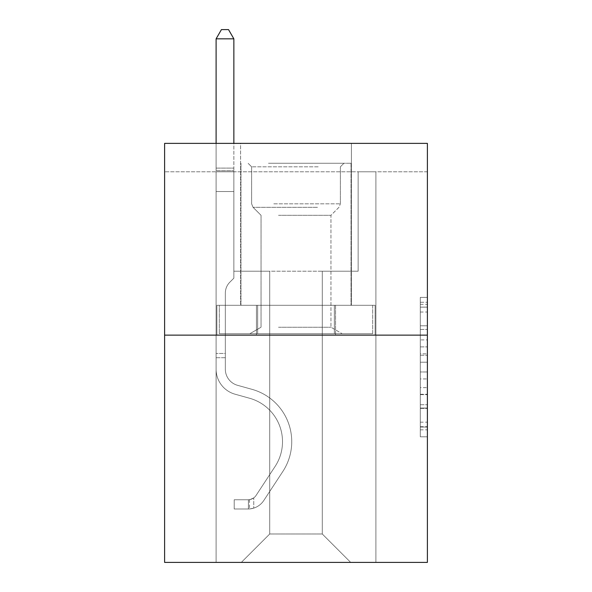 <?xml version="1.0" encoding="UTF-8"?>
<svg xmlns="http://www.w3.org/2000/svg" width="592" height="592" viewBox="0 0 592 592"><rect width="100%" height="100%" fill="white"/><g stroke="black" fill="none" stroke-linecap="round" stroke-linejoin="round"><path stroke-width="0.44" stroke-dasharray="2.96 2.22" d="M420.29 339.904L420.29 362.215L427.387 362.215L427.387 429.836L427.387 304.355L427.387 362.215L420.29 362.215L420.29 302.26L420.29 436.807L420.29 297.384L420.29 427.047L427.387 427.047L420.29 427.047L427.387 427.047L420.29 427.047L420.29 404.736L420.29 436.807L427.387 436.807L427.387 297.384L427.387 426.699L427.387 371.968L420.29 371.968L427.387 371.968L427.387 404.736L427.387 307.137L420.29 307.137L427.387 307.137L427.387 436.807L427.387 304.355L427.387 436.807L420.29 436.807L420.29 297.384L427.387 297.384L427.387 304.355L427.387 297.384L427.387 304.355L427.387 297.384L427.387 302.26L427.387 297.384L420.29 297.384L420.29 307.137L427.387 307.137L420.29 307.137L420.29 339.904L427.387 339.904M351.396 143.375L351.396 305.302L240.604 305.302L351.396 305.302L240.604 305.302L351.396 305.302L351.396 143.375L240.604 143.375L240.604 305.302L240.604 143.375L351.396 143.375M427.387 353.846L427.387 346.875L427.387 353.846L420.29 353.846L420.29 325.785L420.29 408.399L420.29 387.656L427.387 387.656L420.29 387.656L420.29 436.807L427.387 436.807L420.29 436.807L427.387 436.807L420.29 436.807L420.29 297.384L427.387 297.384L420.29 297.384L427.387 297.384L420.29 297.384L420.29 353.846L427.387 353.846M427.387 171.784L427.387 143.375L164.613 143.375L427.387 143.375L427.387 562.4L164.613 562.4L164.613 335.131L427.387 335.131L164.613 335.131L164.613 143.375L427.387 143.375L427.387 171.784L164.613 171.784L427.387 171.784M350.686 562.4L375.898 562.4L375.898 171.784L358.145 171.784L358.145 271.21L322.277 271.21L322.277 533.991L350.686 562.4L375.898 562.4L375.898 171.784L358.145 171.784L358.145 271.21L322.277 271.21L322.277 533.991L269.723 533.991L269.723 271.21L269.723 533.991L269.723 271.21L269.723 533.991L269.723 271.21L322.277 271.21L322.277 533.991L350.686 562.4L375.898 562.4L375.898 171.784L358.145 171.784L358.145 271.21L322.277 271.21L322.277 533.991L350.686 562.4L375.898 562.4L375.898 171.784L358.145 171.784L358.145 271.21L322.277 271.21L322.277 533.991L350.686 562.4L375.898 562.4L375.898 171.784L358.145 171.784L358.145 271.21L322.277 271.21L322.277 533.991L350.686 562.4L375.898 562.4L375.898 171.784L358.145 171.784L358.145 271.21L322.277 271.21L322.277 533.991L350.686 562.4L375.898 562.4L375.898 171.784L358.145 171.784L358.145 271.21L322.277 271.21L322.277 533.991L350.686 562.4L375.898 562.4L375.898 171.784L358.145 171.784L358.145 271.21L322.277 271.21L322.277 533.991L350.686 562.4L375.898 562.4L375.898 171.784L358.145 171.784L358.145 271.21L322.277 271.21L322.277 533.991L350.686 562.4L375.898 562.4L375.898 171.784L358.145 171.784L358.145 271.21L322.277 271.21L322.277 533.991L350.686 562.4L375.898 562.4L375.898 171.784L358.145 171.784L358.145 271.21L322.277 271.21L322.277 533.991L350.686 562.4L375.898 562.4L375.898 171.784L358.145 171.784L358.145 271.21L322.277 271.21L322.277 533.991L350.686 562.4L375.898 562.4L375.898 171.784L358.145 171.784L358.145 271.21L322.277 271.21L322.277 533.991L350.686 562.4L375.898 562.4L375.898 171.784L358.145 171.784L358.145 271.21L322.277 271.21L322.277 533.991L350.686 562.4L375.898 562.4L375.898 171.784L358.145 171.784L358.145 271.21L322.277 271.21L322.277 533.991L350.686 562.4L375.898 562.4L375.898 171.784L358.145 171.784L358.145 271.21L322.277 271.21L322.277 533.991L350.686 562.4L375.898 562.4L375.898 171.784L358.145 171.784L358.145 271.21L322.277 271.21L322.277 533.991L350.686 562.4L241.314 562.4L375.898 562.4L375.898 171.784L358.145 171.784L358.145 271.21L322.277 271.21L322.277 533.991L350.686 562.4L322.277 533.991L322.277 271.21L233.855 271.21L233.855 171.784L216.102 171.784L216.102 562.4L241.314 562.4L269.723 533.991L269.723 271.21L233.855 271.21L233.855 171.784L216.102 171.784L216.102 562.4L241.314 562.4L269.723 533.991L269.723 271.21L233.855 271.21L233.855 171.784L216.102 171.784L216.102 562.4L241.314 562.4L269.723 533.991L269.723 271.21L233.855 271.21L233.855 171.784L216.102 171.784L216.102 562.4L241.314 562.4L269.723 533.991L269.723 271.21L233.855 271.21L233.855 171.784L216.102 171.784L216.102 562.4L241.314 562.4L269.723 533.991L269.723 271.21L233.855 271.21L233.855 171.784L216.102 171.784L216.102 562.4L241.314 562.4L269.723 533.991L269.723 271.21L233.855 271.21L233.855 171.784L216.102 171.784L216.102 562.4L241.314 562.4L269.723 533.991L269.723 271.21L233.855 271.21L233.855 171.784L216.102 171.784L216.102 562.4L241.314 562.4L269.723 533.991L269.723 271.21L233.855 271.21L233.855 171.784L216.102 171.784L216.102 562.4L241.314 562.4L269.723 533.991L269.723 271.21L233.855 271.21L233.855 171.784L216.102 171.784L216.102 562.4L241.314 562.4L269.723 533.991L269.723 271.21L233.855 271.21L233.855 171.784L216.102 171.784L216.102 562.4L241.314 562.4L269.723 533.991L269.723 271.21L233.855 271.21L233.855 171.784L216.102 171.784L216.102 562.4L241.314 562.4L269.723 533.991L269.723 271.21L233.855 271.21L233.855 171.784L216.102 171.784L216.102 562.4L241.314 562.4L269.723 533.991L269.723 271.21L233.855 271.21L233.855 171.784L216.102 171.784L216.102 562.4L241.314 562.4L269.723 533.991L269.723 271.21L233.855 271.21L233.855 171.784L216.102 171.784L216.102 562.4L241.314 562.4L269.723 533.991L322.277 533.991L350.686 562.4M216.102 562.4L241.314 562.4L269.723 533.991L269.723 271.21L233.855 271.21L233.855 171.784L216.102 171.784L216.102 562.4L241.314 562.4L269.723 533.991L241.314 562.4L269.723 533.991L241.314 562.4L216.102 562.4L216.102 171.784L216.102 562.4M233.855 171.784L216.102 171.784L233.855 171.784L233.855 271.21L233.855 171.784M164.613 171.784L164.613 143.375L164.613 171.784M269.723 271.21L233.855 271.21L269.723 271.21M256.432 335.131L375.136 335.131L216.864 335.131L256.432 335.131L256.432 305.302L216.864 305.302L375.136 305.302L256.432 305.302L256.432 335.131L256.432 305.302L335.568 305.302L335.568 335.131L375.136 335.131L335.568 335.131L335.568 305.302L375.136 305.302L375.136 335.131L375.136 305.302L216.864 305.302L216.864 335.131L216.864 305.302L256.432 305.302L256.432 335.131M164.613 335.131L427.387 335.131M420.29 362.215L427.387 362.215L420.29 362.215M420.29 302.26L420.29 297.384L420.29 302.26L427.387 302.26L420.29 302.26M420.29 408.051L420.29 378.947L420.29 408.051L427.387 408.051L420.29 408.051M420.29 378.947L420.29 371.968L427.387 371.968L420.29 371.968L420.29 378.947L427.387 378.947L420.29 378.947M420.29 325.785L420.29 307.137L420.29 325.785L427.387 325.785L420.29 325.785M420.29 297.384L427.387 297.384L420.29 297.384L420.29 304.355L420.29 297.384L427.387 297.384M420.29 436.807L427.387 436.807L420.29 436.807L420.29 429.836L420.29 436.807M335.568 305.302L335.568 335.131L335.568 305.302M225.337 353.454L225.337 357.716L216.102 357.716L216.102 353.454L216.102 369.23L216.102 38.835L216.102 191.527L233.855 191.527L233.855 278.173L229.851 282.177A15.429 15.429 0 0 0 225.337 293.092A15.429 15.429 0 0 1 229.851 282.177L233.855 278.173L233.855 191.527L216.102 191.527L216.102 369.23A25.922 25.922 0 0 0 235.061 394.205A25.922 25.922 0 0 1 216.102 369.23L216.102 191.527L233.855 191.527L233.855 170.74L233.855 278.173L229.851 282.177A15.429 15.429 0 0 0 225.337 293.092A15.429 15.429 0 0 1 229.851 282.177L233.855 278.173L233.855 191.527L216.102 191.527L216.102 369.23A25.922 25.922 0 0 0 235.061 394.205A25.922 25.922 0 0 1 216.102 369.23L216.102 191.527L233.855 191.527L233.855 38.835L233.855 278.173L229.851 282.177A15.429 15.429 0 0 0 225.337 293.092A15.429 15.429 0 0 1 229.851 282.177L233.855 278.173L233.855 191.527L216.102 191.527L216.102 369.23L216.102 357.716L225.337 357.716L225.337 353.454L216.102 353.454L225.337 353.454L225.337 369.23L225.337 293.092L225.337 369.23A16.687 16.687 0 0 0 237.54 385.311A16.687 16.687 0 0 1 225.337 369.23L225.337 293.092L225.337 369.23L225.337 353.454L216.102 353.454M248.418 508.987A18.818 18.818 0 0 0 263.795 500.499L282.835 471.476A54.331 54.331 0 0 0 251.992 389.336L237.54 385.311A16.687 16.687 0 0 1 225.337 369.23A16.687 16.687 0 0 0 237.54 385.311A16.687 16.687 0 0 1 225.337 369.23L225.337 293.092L225.337 369.23A16.687 16.687 0 0 0 237.54 385.311L251.992 389.336L237.54 385.311A16.687 16.687 0 0 1 225.337 369.23A16.687 16.687 0 0 0 237.54 385.311A16.687 16.687 0 0 1 225.337 369.23A16.687 16.687 0 0 0 237.54 385.311L251.992 389.336L237.54 385.311A16.687 16.687 0 0 1 225.337 369.23A16.687 16.687 0 0 0 237.54 385.311L251.992 389.336A54.331 54.331 0 0 1 282.835 471.476A54.331 54.331 0 0 0 251.992 389.336L237.54 385.311L251.992 389.336A54.331 54.331 0 0 1 282.835 471.476A54.331 54.331 0 0 0 251.992 389.336L237.54 385.311L251.992 389.336A54.331 54.331 0 0 1 282.835 471.476L263.795 500.499L282.835 471.476A54.331 54.331 0 0 0 251.992 389.336A54.331 54.331 0 0 1 282.835 471.476A54.331 54.331 0 0 0 251.992 389.336A54.331 54.331 0 0 1 282.835 471.476L263.795 500.499L282.835 471.476A54.331 54.331 0 0 0 251.992 389.336A54.331 54.331 0 0 1 282.835 471.476L263.795 500.499A18.818 18.818 0 0 1 253.746 508.114A18.818 18.818 0 0 0 263.795 500.499L282.835 471.476L263.795 500.499A18.818 18.818 0 0 1 253.746 508.114C248.27 509.275 248.27 509.275 253.746 508.114C248.27 509.275 248.27 509.275 253.746 508.114A18.818 18.818 0 0 0 263.795 500.499L282.835 471.476L263.795 500.499A18.818 18.818 0 0 1 253.746 508.114C248.27 509.275 248.27 509.275 253.746 508.114C248.27 509.275 248.27 509.275 253.746 508.114A18.818 18.818 0 0 0 263.795 500.499A18.818 18.818 0 0 1 248.418 508.987L248.418 499.752A9.59 9.59 0 0 0 256.077 495.43L275.117 466.415A45.096 45.096 0 0 0 249.513 398.231L235.061 394.205A25.922 25.922 0 0 1 216.102 369.23A25.922 25.922 0 0 0 235.061 394.205L249.513 398.231L235.061 394.205A25.922 25.922 0 0 1 216.102 369.23A25.922 25.922 0 0 0 235.061 394.205A25.922 25.922 0 0 1 216.102 369.23A25.922 25.922 0 0 0 235.061 394.205L249.513 398.231A45.096 45.096 0 0 1 275.117 466.415A45.096 45.096 0 0 0 249.513 398.231L235.061 394.205A25.922 25.922 0 0 1 216.102 369.23A25.922 25.922 0 0 0 235.061 394.205L249.513 398.231A45.096 45.096 0 0 1 275.117 466.415A45.096 45.096 0 0 0 249.513 398.231L235.061 394.205L249.513 398.231A45.096 45.096 0 0 1 275.117 466.415L256.077 495.43L275.117 466.415A45.096 45.096 0 0 0 249.513 398.231A45.096 45.096 0 0 1 275.117 466.415A45.096 45.096 0 0 0 249.513 398.231A45.096 45.096 0 0 1 275.117 466.415L256.077 495.43L275.117 466.415A45.096 45.096 0 0 0 249.513 398.231A45.096 45.096 0 0 1 275.117 466.415L256.077 495.43A9.59 9.59 0 0 1 253.746 497.894C248.366 500.366 248.366 500.366 253.746 497.894C248.366 500.366 248.366 500.366 253.746 497.894A9.59 9.59 0 0 0 256.077 495.43L275.117 466.415L256.077 495.43A9.59 9.59 0 0 1 253.746 497.894C248.366 500.366 248.366 500.366 253.746 497.894C248.366 500.366 248.366 500.366 253.746 497.894A9.59 9.59 0 0 0 256.077 495.43L275.117 466.415L256.077 495.43A9.59 9.59 0 0 1 253.746 497.894C248.366 500.366 248.366 500.366 253.746 497.894C248.366 500.366 248.366 500.366 253.746 497.894A9.59 9.59 0 0 0 256.077 495.43A9.59 9.59 0 0 1 248.418 499.752L248.418 508.987L234.21 508.994L248.418 508.987A18.818 18.818 0 0 0 263.795 500.499A18.818 18.818 0 0 1 248.418 508.987L248.418 499.752L234.21 499.759L248.418 499.752A9.59 9.59 0 0 0 256.077 495.43A9.59 9.59 0 0 1 248.418 499.752L248.418 508.987L234.21 508.994L234.21 499.759L234.21 508.994L248.418 508.987A18.818 18.818 0 0 0 263.795 500.499A18.818 18.818 0 0 1 248.418 508.987L248.418 499.752L234.21 499.759L248.418 499.752A9.59 9.59 0 0 0 256.077 495.43A9.59 9.59 0 0 1 248.418 499.752L248.418 508.987L234.21 508.994L234.21 499.759L234.21 508.994L248.418 508.987M216.102 143.375L216.102 38.835L233.855 38.835L216.102 38.835L221.43 29.6L228.527 29.6L221.43 29.6L216.102 38.835L216.102 168.091L216.102 38.835L233.855 38.835L228.527 29.6L233.855 38.835L233.855 168.091L233.855 38.835L216.102 38.835L221.43 29.6L228.527 29.6L221.43 29.6L216.102 38.835L233.855 38.835L228.527 29.6L233.855 38.835L233.855 143.375M272.031 163.259L343.937 163.259L272.031 163.259M318.193 166.811L251.615 166.811L318.193 166.811M272.919 333.71L342.161 333.71L272.919 333.71M278.521 327.235L330.95 327.235L278.521 327.235M278.521 215.31L330.95 215.31L278.521 215.31M268.479 163.259L351.041 163.259L268.479 163.259M268.479 305.302L351.041 305.302L268.479 305.302M372.679 305.302L219.321 305.302L372.679 305.302L372.679 333.71L219.321 333.71L372.679 333.71L219.321 333.71L372.679 333.71L372.679 305.302L334.339 305.302L334.339 333.71L334.339 305.302L257.661 305.302L257.661 333.71L257.661 305.302L219.321 305.302L219.321 333.71L219.321 305.302L372.679 305.302M334.339 305.302L334.339 333.71L334.339 305.302M257.661 305.302L257.661 333.71L257.661 305.302M234.21 499.759L248.063 499.759L234.21 499.759L234.21 508.994L234.21 499.759M216.102 168.091L216.102 170.74L216.102 168.091L233.855 168.091L216.102 168.091M253.746 508.114C248.27 509.275 248.27 509.275 253.746 508.114C248.27 509.275 248.27 509.275 253.746 508.114L253.746 497.894L253.746 508.114M233.855 38.835L228.527 29.6L221.43 29.6L216.102 38.835M420.29 404.736L427.387 404.736L420.29 404.736M420.29 394.279L427.387 394.279M420.29 329.448L427.387 329.448L420.29 329.448M420.29 304.355L427.387 304.355M420.29 429.836L427.387 429.836M420.29 422.163L427.387 422.163M420.29 312.021L427.387 312.021M420.29 355.244L427.387 355.244L420.29 355.244M420.29 394.627L427.387 394.627L420.29 394.627M420.29 408.399L427.387 408.399L420.29 408.399M420.29 346.875L427.387 346.875L420.29 346.875M216.102 170.74L233.855 170.74L216.102 170.74M273.807 203.818L340.385 203.818L273.807 203.818M317.467 207.333L253.065 207.333L317.467 207.333M225.337 357.716L216.102 357.716L225.337 357.716M420.29 426.699L427.387 426.699M420.29 427.047L427.387 427.047M420.29 307.137L427.387 307.137M249.484 499.655L249.484 508.935M251.615 166.811L248.063 163.259L251.615 166.811L251.615 203.818L253.065 207.333L261.05 215.31L261.05 327.235L249.839 333.71L261.05 327.235L261.05 215.31L253.065 207.333L251.615 203.818L251.615 166.811M351.041 163.259L351.041 305.302L351.041 163.259M240.959 163.259L240.959 305.302L240.959 163.259M340.385 203.818L340.385 166.811L343.937 163.259L340.385 166.811L340.385 203.818L338.935 207.333L330.95 215.31L330.95 327.235L342.161 333.71L330.95 327.235L330.95 215.31L338.935 207.333L340.385 203.818"/><path stroke-width="0.89" d="M427.387 335.131L427.387 143.375L164.613 143.375L164.613 562.4L427.387 562.4L427.387 335.131L164.613 335.131M233.855 143.375L233.855 38.835L216.102 38.835L216.102 143.375M216.102 38.835L221.43 29.6L228.527 29.6L233.855 38.835"/></g></svg>
